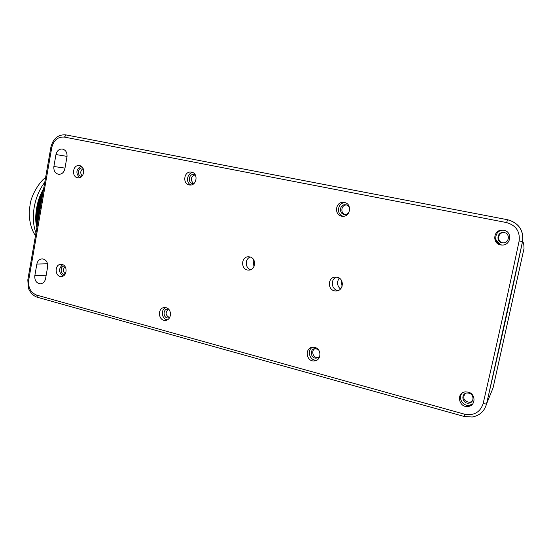 <?xml version="1.0" encoding="UTF-8"?>
<svg xmlns="http://www.w3.org/2000/svg" width="552" height="552" viewBox="0 0 552 552"><rect width="100%" height="100%" fill="white"/><g stroke="black" fill="none" stroke-linecap="round" stroke-linejoin="round"><path stroke-width="0.83" d="M253.734 259.847L253.216 261.482L253.989 266.637M339.176 278.084L337.693 281.278C337.196 284.397 338.135 286.957 340.515 288.979M342.047 286.522L341.253 280.112M470.007 405.182L469.593 406.113M36.756 295.147L37.363 297.273C31.492 295.506 28.29 288.717 28.318 287.578L27.807 279.892L50.853 147.308C52.06 142.616 54.013 139.297 56.711 137.338C58.94 135.544 61.796 134.702 65.281 134.826L66.226 134.957L64.418 137.089C57.946 136.627 53.737 140.098 51.771 147.515L28.69 280.216C28.055 287.744 30.746 292.726 36.756 295.147L464.487 414.166L464.239 416.505L472.25 417.008C479.716 415.58 484.463 411.261 486.498 404.043L483.117 403.678C495.441 350.423 507.454 296.176 519.142 240.941L522.53 241.548C510.841 296.7 498.829 350.865 486.498 404.043L493.067 387.904M493.033 388.035L524.014 248.524C523.958 244.591 523.496 242.266 522.613 241.555C523.834 230.819 519.225 223.629 508.792 220M486.609 403.926L522.53 241.548C523.717 230.274 518.742 223.001 507.605 219.737L506.591 222.573L64.418 137.089M34.817 275.758L36.86 264.056C37.626 260.806 39.42 259.067 42.242 258.853C46.12 259.516 47.92 262.193 47.638 266.885L45.574 278.643C44.822 281.837 43.07 283.555 40.31 283.804C36.377 283.176 34.548 280.492 34.817 275.758L46.175 275.248M53.882 166.504C53.551 170.934 55.214 173.542 58.864 174.322C61.976 174.239 63.977 172.396 64.867 168.808L66.978 156.789C67.316 152.407 65.688 149.806 62.1 148.992C58.919 149.04 56.877 150.896 55.966 154.553L53.882 166.504L64.991 168.098M316.924 360.097L316.496 360.146C309.727 361.015 306.45 350.14 312.591 347.256M318.159 349.457L315.226 348.602C309.389 348.767 310.465 358.779 316.248 358.11C318.118 357.882 319.38 356.847 320.036 355.012M318.042 357.558L317.759 357.586C313.053 358.186 310.769 350.644 315.026 348.616M314.882 347.436L312.853 347.236C304.449 347.463 305.987 361.884 314.323 360.918C321.416 360.732 321.906 348.94 314.882 347.436M343.178 216.26C335.871 214.583 337.645 202.308 345.152 202.681M345.966 204.833L345.359 204.757C339.376 204.178 338.686 214.342 344.696 214.417C350.244 214.956 351.479 205.675 345.966 204.833M345.09 214.417C340.032 213.231 341.26 204.737 346.463 204.964M344.379 202.474L343.523 202.363C334.912 201.514 333.919 216.156 342.578 216.26C350.548 217.019 352.307 203.674 344.379 202.474M468.965 393.162C474.327 394.335 474.278 402.677 468.91 403.132C462.39 404.243 460.313 393.583 466.937 393.01L468.965 393.162M462.272 393.01C457.656 397.564 462.797 406.5 469.372 405.292L472.684 403.933M472.022 401.414L469.738 402.339C464.225 401.504 462.569 398.668 464.77 393.817M468.234 392.106C475.941 393.79 475.893 405.796 468.179 406.451C458.774 408.066 455.793 392.693 465.336 391.892L468.234 392.106M504.252 232.599L503.403 232.502C496.517 231.978 496.041 242.887 502.948 242.845C509.234 243.308 510.476 233.551 504.252 232.599M502.375 245.033C492.832 244.501 494.012 229.522 503.548 230.281L503.893 230.308M504.231 232.592L504.066 232.585C497.49 232.068 496.593 242.376 503.169 242.845M503.783 230.281L502.589 230.143C492.66 229.377 491.97 245.109 501.934 245.033C510.973 245.681 512.739 231.64 503.783 230.281M64.625 266.057L64.543 266.057C59.961 265.843 60.037 274.717 64.618 274.503L64.922 274.489M63.087 276.028C58.54 272.405 58.408 268.61 62.686 264.656M65.322 273.889C62.928 271.556 62.845 269.135 65.067 266.623M62.141 264.477L61.072 264.339C54.489 264.022 54.593 276.787 61.175 276.476C67.054 276.78 67.951 265.657 62.141 264.477M82.834 167.974L82.317 167.891C77.687 167.346 76.983 176.295 81.648 176.412L81.751 176.419M79.591 177.654C75.569 173.204 76.059 169.381 81.061 166.193M82.172 175.978C80.012 173.142 80.33 170.658 83.131 168.519M79.64 165.635L79.088 165.552C72.429 164.758 71.415 177.64 78.122 177.799C84.373 178.551 85.87 166.594 79.64 165.635M167.304 319.822C161.743 319.263 160.459 309.686 165.669 307.637M168.567 309.168L167.691 309.085C162.605 309.023 163.081 318.366 168.146 317.973L169.692 317.545M169.54 317.628C165.414 315.316 165.034 312.487 168.401 309.134M166.076 307.726L164.62 307.554C157.306 307.457 157.996 320.905 165.276 320.332C171.637 320.436 172.369 309.058 166.076 307.726M190.923 184.975C185.486 182.85 187.024 172.921 192.848 172.59M195.415 175.129L193.635 174.508C188.46 173.894 187.652 183.361 192.869 183.505L194.131 183.367M193.593 183.478C190.123 179.98 190.571 177.102 194.939 174.853M191.565 172.162L190.957 172.072C183.519 171.196 182.36 184.816 189.853 185.017C196.843 185.831 198.534 173.197 191.565 172.162M249.835 256.935L248.614 256.783C240.686 256.383 240.686 270.397 248.614 270.094C255.707 270.459 256.852 258.205 249.835 256.935M337.175 277.249L335.685 277.083C327.081 276.807 327.433 291.408 336.016 290.938C343.606 291.173 344.669 278.615 337.175 277.249M250.291 257.06C244.708 258.784 245.06 268.369 250.76 269.68M336.616 277.145C330.013 279.064 331.373 290.166 338.259 290.49M42.283 191.482L41.842 191.944M42.352 191.516L42.87 191.91M42.297 191.785L42.863 191.965M42.821 192.193L42.269 191.834M42.021 192.02L42.773 192.462M41.973 192.282L42.766 192.517M42.725 192.745L41.938 192.331M41.717 192.517L42.676 193.014M41.662 192.786L42.67 193.069M42.628 193.297L41.628 192.834M41.421 193.027L42.58 193.566M41.365 193.29L42.566 193.621M42.532 193.849L41.338 193.338M41.145 193.538L42.483 194.111M41.083 193.8L42.469 194.166M42.435 194.394L41.055 193.849M40.883 194.049L42.373 194.718M42.387 194.663L40.82 194.311M42.338 194.946L40.793 194.359M40.627 194.559L42.29 195.215M40.565 194.822L42.276 195.27M42.235 195.498L40.537 194.877M40.386 195.077L42.18 195.822M42.193 195.767L40.324 195.339M42.138 196.05L40.296 195.394M40.158 195.601L42.097 196.312M40.089 195.863L42.083 196.367M42.042 196.595L40.068 195.912M39.937 196.119L42 196.864M39.868 196.381L41.986 196.919M41.945 197.147L39.841 196.436M39.723 196.643L41.904 197.416M39.654 196.905L41.89 197.471M41.848 197.699L39.634 196.96M39.516 197.167L41.793 198.023M41.807 197.968L39.447 197.43M41.752 198.251L39.427 197.485M39.323 197.692L41.697 198.568M41.71 198.513L39.247 197.954M41.655 198.796L39.233 198.009M39.13 198.223L41.614 199.065M39.061 198.485L41.6 199.12M41.559 199.348L39.04 198.541M38.95 198.754L41.517 199.617M38.881 199.017L41.503 199.672M41.462 199.9L38.861 199.065M38.778 199.286L41.407 200.217M41.421 200.162L38.702 199.548M41.365 200.445L38.688 199.596M38.605 199.817L41.324 200.714M38.536 200.079L41.31 200.769M41.269 200.997L38.516 200.135M38.447 200.348L41.227 201.266M38.371 200.611L41.214 201.321M41.179 201.549L38.357 200.666M38.288 200.887L41.131 201.818M38.212 201.149L41.117 201.866M41.083 202.094L38.198 201.197M38.136 201.418L41.02 202.418M41.034 202.363L38.06 201.68M40.986 202.646L38.047 201.735M37.991 201.956L40.938 202.915M37.916 202.218L40.924 202.97M40.889 203.191L37.902 202.273M37.846 202.494L40.827 203.515M40.841 203.467L37.777 202.756M40.793 203.743L37.764 202.812M37.715 203.032L40.744 204.012M37.639 203.302L40.731 204.067M40.696 204.295L37.626 203.35M37.577 203.578L40.648 204.564M39.164 213.079L36.073 212.12L39.199 212.851M36.059 212.347L39.109 213.403M39.116 213.348L36.018 212.617M39.068 213.624L36.011 212.672M35.997 212.899L39.019 213.9M35.963 213.175L39.013 213.955M38.971 214.176L35.956 213.231M35.942 213.458L38.916 214.5M38.923 214.445L35.914 213.734M38.875 214.721L35.908 213.79M35.894 214.017L38.826 214.997M35.866 214.293L38.819 215.052M38.778 215.273L35.866 214.348M35.852 214.576L38.737 215.542M35.832 214.852L38.723 215.597M38.688 215.818L35.825 214.914M35.811 215.135L38.64 216.094M35.797 215.418L38.626 216.149M38.592 216.363L35.79 215.473M35.776 215.701L38.543 216.639M35.763 215.984L38.536 216.695M38.495 216.915L35.763 216.039M35.749 216.26L38.447 217.191M35.742 216.543L38.44 217.24M38.398 217.46L35.742 216.605M35.728 216.826L38.35 217.736M35.728 217.108L38.343 217.792M38.309 218.012L35.728 217.171M35.714 217.391L38.261 218.281M35.721 217.681L38.247 218.337M38.212 218.557L35.721 217.736M35.707 217.964L38.157 218.889M38.164 218.833L35.714 218.247M38.116 219.109L35.714 218.309M35.701 218.53L38.067 219.379M35.721 218.82L38.06 219.434M38.019 219.655L35.721 218.875M35.707 219.103L37.971 219.931M35.735 219.392L37.964 219.986M37.929 220.2L35.735 219.454M35.721 219.675L37.881 220.476M35.756 219.972L37.867 220.531M37.833 220.752L35.756 220.027M35.742 220.248L37.777 221.083M37.784 221.028L35.79 220.545M37.736 221.297L35.79 220.607M35.776 220.828L37.688 221.573M35.825 221.124L37.681 221.628M37.639 221.849L35.832 221.186M35.811 221.407L37.591 222.118M35.88 221.711L37.584 222.173M37.55 222.394L35.88 221.766M35.866 221.987L37.502 222.67M35.942 222.29L37.488 222.725M37.453 222.939L35.949 222.352M35.928 222.573L37.405 223.215M36.011 222.884L37.398 223.27M37.357 223.491L36.018 222.939M35.997 223.16L37.308 223.767M36.101 223.47L37.301 223.822M37.267 224.036L36.108 223.532M36.087 223.753L37.205 224.367M37.219 224.312L36.204 224.064M37.17 224.581L36.211 224.126M36.184 224.347L37.122 224.857M36.322 224.664L37.115 224.912M37.074 225.133L36.335 224.726M36.301 224.947L37.025 225.409M36.453 225.271L37.018 225.464M36.977 225.678L36.466 225.326M36.432 225.547L36.936 225.954M39.261 212.527L36.073 212.12M36.08 212.065L39.213 212.803M39.351 211.982L36.142 211.506L39.295 212.306M36.142 211.506L39.309 212.251M39.447 211.43L36.211 210.954L39.392 211.754M36.211 210.954L39.399 211.699M39.544 210.885L36.287 210.402L39.489 211.209M36.287 210.402L39.496 211.154M39.64 210.333L36.363 209.85L39.585 210.657M36.363 209.85L39.592 210.602M36.453 209.298L39.689 210.057M36.418 209.581L39.682 210.112M39.834 209.236L36.529 208.766L39.785 209.505M39.737 209.788L36.529 208.766L39.772 209.56M39.868 209.015L36.639 208.201L39.882 208.96M36.632 208.256L36.715 207.683L39.965 208.463M36.729 207.711L39.979 208.408M36.736 207.655L36.811 207.138L40.061 207.911M36.818 207.159L40.068 207.856M36.832 207.103L36.915 206.607L40.158 207.366M40.213 207.041L36.922 206.558L40.165 207.31M40.31 206.489L37.032 206.013L40.255 206.814M37.032 206.013L40.261 206.758M40.406 205.944L37.143 205.468L40.351 206.269M37.143 205.468L40.358 206.213M40.503 205.392L37.26 204.923L40.448 205.717M37.26 204.923L40.455 205.661M37.508 203.84L40.641 204.619M40.6 204.84L37.37 204.433L40.544 205.165M37.384 204.378L40.551 205.109M39.93 208.684L36.687 207.931M40.91 194.007L43.401 188.887M36.729 227.127L36.48 225.637M40.117 207.587L36.887 206.834M40.02 208.138L36.784 207.386M36.86 264.056L47.569 263.787M55.966 154.553L67.04 156.375M494.516 237.94L500.05 244.446M51.771 147.515L50.86 147.287M28.69 280.216L27.835 279.698M464.308 416.525L37.605 297.355M464.487 414.166C473.899 415.863 480.109 412.365 483.117 403.678M66.226 134.957L507.605 219.737M519.142 240.941C520.143 231.46 515.961 225.333 506.591 222.573M44.512 182.629C39.413 189.364 35.983 197.561 34.21 207.214C32.644 216.832 33.175 225.244 35.818 232.447M40.31 283.804L40.765 283.776M62.1 148.992L62.907 149.137M317.759 357.586L316.248 358.11M316.496 360.146L314.323 360.918M346.194 204.889L345.359 204.757M344.793 202.57L343.523 202.363M469.738 402.339L468.91 403.132M469.372 405.292L468.179 406.451M504.066 232.585L503.403 232.502M503.548 230.281L502.589 230.143M61.555 276.462L61.175 276.476M82.759 167.96L82.317 167.891M79.729 165.648L79.088 165.552M168.912 317.855L168.146 317.973M166.4 320.16L165.276 320.332M194.297 174.618L193.635 174.508M191.937 172.245L190.957 172.072M248.614 270.094L249.242 270.059M336.016 290.938L337.576 290.718M35.335 235.269C31.457 230.688 27.524 216.577 29.974 205.93C30.981 193.842 41.441 179.814 45.367 177.834M42.049 191.999L43.318 189.357"/></g></svg>
